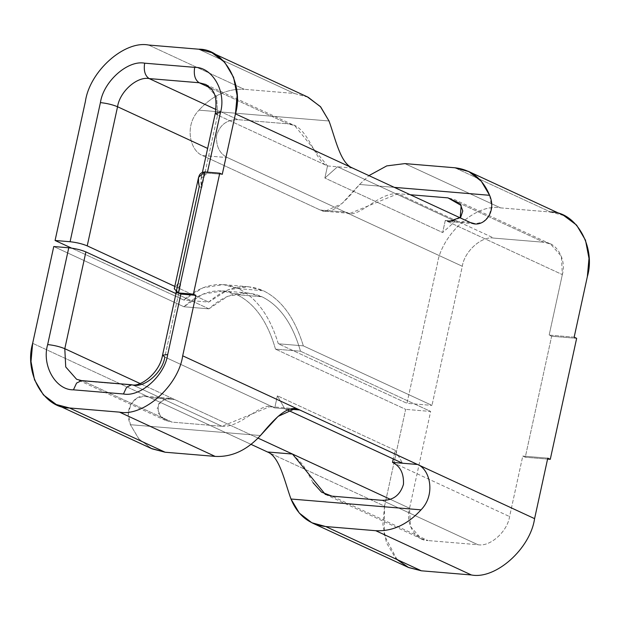 <?xml version="1.0" encoding="UTF-8"?>
<svg xmlns="http://www.w3.org/2000/svg" width="620" height="620" viewBox="0 0 620 620"><rect width="100%" height="100%" fill="white"/><g stroke="black" fill="none" stroke-linecap="round" stroke-linejoin="round"><path stroke-width="0.46" stroke-dasharray="3.1 2.33" d="M208.924 308.845L227.757 296.267L247.845 292.981L261.966 296.763L236.956 294.678L222.844 290.896L202.756 294.182L183.923 306.76L208.924 308.845L183.923 306.76L53.762 246.528L183.923 306.76C201.229 290.935 218.906 286.913 236.956 294.678C254.774 303.506 267.615 321.656 275.489 349.13L300.491 351.215L430.652 411.447L409.557 508.229L390.259 499.302L409.557 508.229C405.17 523.102 415.299 540.88 427.963 540.555L332.018 496.155L427.963 540.555L421.368 538.827L410.479 526.473L409.557 508.229L430.652 411.447L405.65 409.363L430.652 411.447L300.491 351.215C292.625 323.741 279.783 305.59 261.966 296.763C243.916 288.99 226.238 293.02 208.924 308.845L175.979 293.601L208.924 308.845M303.32 345.859C294.872 318.091 281.526 299.708 263.283 290.71L238.274 288.626C256.525 297.623 269.871 316.006 278.31 343.774L303.32 345.859L278.31 343.774L406.968 403.31L437.302 264.19C441.587 234.073 476.346 203.097 500.503 207.863L550.521 212.032L500.503 207.863L404.86 163.602L500.503 207.863C476.346 203.097 441.587 234.073 437.302 264.19L406.968 403.31L431.977 405.395L406.968 403.31L278.31 343.774C269.871 316.006 256.525 297.623 238.274 288.626C219.813 280.635 201.632 284.433 183.737 300.018L71.548 248.101L183.737 300.018L208.738 302.095C226.641 286.51 244.815 282.72 263.283 290.71C281.526 299.708 294.872 318.091 303.32 345.859L431.977 405.395L303.32 345.859M289.966 409.161L284.751 408.727L287.517 410.006L284.751 408.727L289.966 409.161M574.159 337.179L549.15 335.094L562.34 274.606C566.719 259.733 556.589 241.955 543.926 242.273L493.907 238.111C481.833 235.724 464.45 251.216 462.311 266.267L431.977 405.395L462.311 266.267L227.478 157.604C219.697 153.822 216.047 146.522 216.527 135.702C219.806 124.806 226.951 119.466 237.964 119.675L215.946 109.484L237.964 119.675L287.982 123.845L210.537 88.009L287.982 123.845L294.694 125.635L327.507 165.943L217.581 115.072L216.659 96.829L205.77 84.475L216.659 96.829L217.581 115.072L327.507 165.943L324.865 178.041L442.641 232.539L445.276 220.441L562.34 274.606L445.276 220.441L455.282 221.27L337.505 166.772L327.507 165.943C314.34 161.642 308.349 124.116 287.982 123.845L237.964 119.675C226.951 119.466 219.806 124.806 216.527 135.702C216.047 146.522 219.697 153.822 227.478 157.604L202.469 155.519L320.246 210.017C332.072 216.605 346.154 200.384 359.569 184.466L368.931 175.623L359.569 184.466L394.304 187.364L359.569 184.466L341.946 203.6L325.027 211.304L320.246 210.017L202.469 155.519C189.945 150.823 184.024 125.395 198.974 110.151C184.024 125.395 189.945 150.823 202.469 155.519L227.478 157.604L462.311 266.267C464.45 251.216 481.833 235.724 493.907 238.111L397.963 193.711C377.921 191.944 357.384 221.154 345.247 212.102L320.246 210.017L345.247 212.102L350.029 213.381L397.963 193.711L493.907 238.111L543.926 242.273L459.536 203.228L543.926 242.273L550.521 244.009L561.41 256.362L562.34 274.606L549.15 335.094L551.645 336.249L525.272 457.227L522.769 456.072L547.778 458.157L522.769 456.072L509.578 516.561C507.439 531.619 490.056 547.104 477.981 544.724L382.036 500.325L477.981 544.724L427.963 540.555L477.981 544.724C490.056 547.104 507.439 531.619 509.578 516.561L522.769 456.072L525.272 457.227L551.645 336.249L549.15 335.094L574.159 337.179M174.801 286.394L208.738 302.095L174.801 286.394M152.024 448.818L139.019 439.115L130.394 424.7L128.379 413.749L130.913 404.147L137.09 397.916L144.933 396.196L149.715 397.482L251.069 444.377L32.659 343.31L149.715 397.482L174.724 399.559L169.934 398.288L161.316 400.729L157.217 408.712L161.44 417.748L172.019 422.119L222.037 426.289L269.971 406.619L274.753 407.898L284.751 408.727L277.388 395.8L395.157 450.298L393.274 458.947L395.157 450.298L277.388 395.8L274.753 407.898L164.827 357.035L274.753 407.898C262.663 398.815 242.211 427.986 222.037 426.289L133.23 385.19L222.037 426.289L172.019 422.119L83.212 381.029L133.23 385.19L83.212 381.029L172.019 422.119L165.54 420.438L158.1 413.036L158.534 403.868L165.687 398.621L174.724 399.559L140.027 383.509L258.036 438.115L174.724 399.559L149.715 397.482C137.609 390.871 122.613 407.014 130.394 424.7L138.725 438.782L151.241 448.446M392.522 462.396L509.578 516.561L392.522 462.396M76.617 379.3L83.212 381.029L76.617 379.3L165.54 420.445M396.986 559.519L384.214 535.044L384.547 506.145L267.491 451.98L384.547 506.145L382.889 524.404L386.399 542.632L395.312 557.736L408.169 567.339M454.871 167.772L550.521 212.032L454.871 167.772M410.239 194.734L397.963 193.711L410.239 194.734M550.521 244.009L454.46 199.555L447.981 197.881M148.614 45.035L244.257 89.296C227.687 88.427 212.59 95.387 198.974 110.151C212.59 95.387 227.687 88.427 244.257 89.296L148.614 45.035M563.72 215.489L550.521 212.032M308.156 97.239L294.275 93.457L198.625 49.197L294.275 93.457L244.257 89.296L294.275 93.457L307.373 96.867M384.547 506.145L405.65 409.363L275.489 349.13L405.65 409.363L384.547 506.145M207.46 172.166L207.258 173.096L222.262 174.344L207.258 173.096L204.763 171.942L207.258 173.096C201.516 173.569 199.679 178.428 201.756 187.666L217.581 115.072L201.756 187.666L199.26 186.504L201.756 187.666L201.089 178.428L207.258 173.096L207.46 172.166M162.549 355.19L164.827 357.035L180.653 284.448L178.157 283.286L180.653 284.448L164.827 357.035C162.688 372.093 145.305 387.578 133.23 385.19L131.634 384.764L133.23 385.19M329.011 120.985L198.974 110.151L329.011 120.985M352.509 168.02L337.505 166.772L352.509 168.02M470.286 222.518L455.282 221.27L470.286 222.518M460.218 217.86L450.066 221.712L445.276 220.441L442.641 232.539L324.865 178.041L337.505 166.772L455.282 221.27L442.641 232.539L455.282 221.27L445.276 220.441M450.066 221.72L475.067 223.804L482.91 222.084L489.079 215.869L491.621 206.258L489.606 195.3M130.394 424.7L260.431 435.535L130.394 424.7M313.022 482.662L303.079 464.907L292.493 454.057M238.274 288.626L263.283 290.71L248.372 286.719L227.974 289.858L208.738 302.095L183.737 300.018L202.965 287.773L223.363 284.634L238.274 288.626M236.956 294.678L261.966 296.763C279.783 305.59 292.625 323.741 300.491 351.215L275.489 349.13C267.615 321.656 254.774 303.506 236.956 294.678M576.654 338.334L551.645 336.249L576.654 338.334M547.576 459.087L525.272 457.227L547.576 459.087M83.212 381.029L81.623 380.603M177.467 292.795L176.77 289.99L180.653 284.448L178.514 293.508M198.594 177.274L199.26 186.504L178.157 283.286L174.267 288.835M215.31 113.235L217.581 115.072M327.507 165.943L337.505 166.772L324.865 178.041L327.507 165.943M395.157 450.298L402.527 463.225L395.157 450.298M274.753 407.898L277.388 395.8L284.751 408.727L274.753 407.898M247.845 292.981L222.844 290.896M325.306 494.373L421.368 538.827M205.77 84.475L294.694 125.627M325.027 211.304L350.029 213.381M294.973 408.696L269.971 406.619M144.933 396.196L169.934 398.28M248.372 286.719L223.363 284.634M176.227 292.454L176.77 289.99M201.089 178.428L202.446 172.205"/><path stroke-width="0.93" d="M76.617 379.3L81.623 380.603L76.578 383.067L73.439 389.825L123.45 393.987C140.36 397.327 164.695 375.642 167.695 354.562L180.885 294.074L178.382 292.919L204.763 171.942L178.382 292.919L193.386 294.167L178.382 292.919L180.885 294.074L195.889 295.322L193.386 294.167L219.767 173.189L204.763 171.942L219.767 173.189L222.262 174.344L235.453 113.855C244.218 84.119 223.96 48.554 198.625 49.197L211.831 52.661L224.688 62.264L233.601 77.368L237.111 95.596L235.453 113.855L222.262 174.344L219.767 173.189L193.386 294.167L195.889 295.322L182.699 355.81L299.755 409.983L289.966 409.161L299.755 409.983L182.699 355.81L195.889 295.322L180.885 294.074L167.695 354.562C164.695 375.642 140.36 397.327 123.45 393.987L73.439 389.825C55.707 390.274 41.525 365.382 47.663 344.565L68.766 247.783L53.762 246.528L32.659 343.31C23.893 373.054 44.144 408.611 69.479 407.968L119.497 412.137C143.654 416.904 178.413 385.927 182.699 355.81C178.413 385.927 143.654 416.904 119.497 412.137L69.479 407.968L165.129 452.228L215.14 456.397L119.497 412.137L215.14 456.397C231.71 457.258 246.806 450.298 260.431 435.535C273.87 419.593 287.92 403.403 299.755 409.983L417.531 464.481L299.755 409.983L294.973 408.696L278.07 416.392L260.431 435.535C246.806 450.298 231.71 457.258 215.14 456.397L165.129 452.228L69.479 407.968L56.281 404.511L43.416 394.909L34.503 379.797L31 361.576L32.659 343.31L53.762 246.528L68.766 247.783C75.252 248.496 80.964 249.868 85.901 251.914L175.979 293.601L85.901 251.914L64.798 348.696L65.728 366.939L76.617 379.3L65.728 366.939L64.798 348.696L140.027 383.509L64.798 348.696L85.901 251.914C80.964 249.868 75.252 248.496 68.766 247.783L47.663 344.565C54.149 345.278 59.861 346.658 64.798 348.696C59.861 346.658 54.149 345.278 47.663 344.565C41.525 365.382 55.707 390.274 73.439 389.825L76.578 383.067L81.623 380.603L83.212 381.029M312.526 523.086L408.169 567.339L421.375 570.803L471.386 574.965L375.743 530.704C392.313 531.572 407.41 524.613 421.026 509.849C435.976 494.636 430.055 469.162 417.531 464.481L402.527 463.225L287.517 410.006L402.527 463.225L417.531 464.481C430.055 469.162 435.976 494.636 421.026 509.849C407.41 524.613 392.313 531.572 375.743 530.704L471.386 574.965C495.543 579.731 530.302 548.762 534.587 518.646L417.531 464.481L534.587 518.646C530.302 548.762 495.543 579.731 471.386 574.965L421.375 570.803L325.725 526.543L311.844 522.761L299.321 513.096L290.989 499.015C284.735 482.004 279.744 456.653 267.491 451.98L251.069 444.377L267.491 451.98L292.493 454.057L325.306 494.373L332.018 496.155L382.036 500.325C392.995 500.549 400.132 495.233 403.457 484.367C403.969 473.525 400.326 466.201 392.522 462.396L393.274 458.947L392.522 462.396C400.326 466.201 403.969 473.525 403.457 484.367C400.132 495.233 392.995 500.549 382.036 500.325L332.018 496.155L321.54 492.148L313.022 482.662M550.521 212.032C575.856 211.389 596.107 246.946 587.341 276.69L574.159 337.179L587.341 276.69L589 258.424L585.497 240.203L576.585 225.091L563.72 215.489L468.077 171.228M207.63 148.42L117.56 106.741L87.219 245.869L174.801 286.394L87.219 245.869C82.282 243.823 76.57 242.443 70.083 241.73L100.417 102.602C103.416 81.522 127.751 59.846 144.654 63.178L194.672 67.348C212.404 66.898 226.579 91.783 220.449 112.608L207.46 172.166L220.449 112.608L215.31 113.235L220.449 112.608C226.579 91.783 212.404 66.898 194.672 67.348C193.533 74.85 195.036 79.988 199.175 82.747L149.157 78.577C137.082 76.198 119.699 91.683 117.56 106.741L207.63 148.42M71.548 248.101L55.079 240.483L85.413 101.355C89.698 71.238 124.457 40.269 148.614 45.035C124.457 40.269 89.698 71.238 85.413 101.355L55.079 240.483L70.083 241.73L55.079 240.483L71.548 248.101M133.23 385.19C145.305 387.578 162.688 372.093 164.827 357.035L162.549 355.19L167.695 354.562L162.549 355.19L176.227 292.454M390.259 499.302L292.493 454.057L390.259 499.302M151.241 448.446L165.129 452.228L152.024 448.818M489.606 195.3L394.304 187.364L489.606 195.3C482.802 178.831 471.223 169.655 454.871 167.772L404.86 163.602L386.748 165.897L368.931 175.623L386.748 165.897L404.86 163.602L454.871 167.772L468.759 171.554L481.275 181.218L489.606 195.3C497.38 213.009 482.399 229.121 470.286 222.518L352.509 168.02C340.264 163.362 335.257 137.958 329.011 120.985L320.679 106.904L308.156 97.239M215.946 109.484L149.157 78.577L215.946 109.484M210.537 88.009L199.175 82.747L210.537 88.009M459.536 203.228L447.981 197.881L410.239 194.734L447.981 197.881L459.536 203.228M205.77 84.475L199.175 82.747L205.77 84.475C212.706 89.35 217.845 93.116 215.31 113.235L217.581 115.072M448.725 221.542L460.675 217.318L462.784 210.971L460.311 204.166M235.453 113.855L352.509 168.02L235.453 113.855M547.778 458.157L534.587 518.646L547.778 458.157L550.273 459.311L576.654 338.334L574.159 337.179L576.654 338.334L550.273 459.311L547.576 459.087L550.273 459.311L547.778 458.157M292.493 454.057L258.036 438.115L292.493 454.057L267.491 451.98C279.744 456.653 284.735 482.004 290.989 499.015L421.026 509.849L290.989 499.015C297.801 515.484 309.38 524.659 325.725 526.543L375.743 530.704L325.725 526.543L421.375 570.803L408.619 567.548L396.986 559.519M198.625 49.197L148.614 45.035L198.625 49.197M178.157 283.286L199.26 186.504C197.183 177.274 199.012 172.414 204.763 171.942L198.594 177.274L174.267 288.835L178.382 292.919L176.018 292.353L178.157 283.286M307.373 96.867L320.377 106.57L329.011 120.985C335.257 137.958 340.264 163.362 352.509 168.02L470.286 222.518L475.067 223.804M447.981 197.881L461.179 205.468L460.218 217.86M402.527 463.225L392.522 462.396L402.527 463.225M123.45 393.987L126.596 387.237L131.634 384.764L126.596 387.237L123.45 393.987M176.018 292.353L177.467 292.795M199.175 82.747C195.036 79.988 193.533 74.85 194.672 67.348L144.654 63.178C143.522 70.688 145.018 75.818 149.157 78.577L199.175 82.747M149.157 78.577C145.018 75.818 143.522 70.688 144.654 63.178C127.751 59.846 103.416 81.522 100.417 102.602C106.904 103.315 112.615 104.695 117.56 106.741C119.699 91.683 137.082 76.198 149.157 78.577M70.083 241.73C76.57 242.443 82.282 243.823 87.219 245.869L117.56 106.741C112.615 104.695 106.904 103.315 100.417 102.602L70.083 241.73M151.923 448.771L56.281 404.511M307.474 96.914L211.831 52.661M81.623 380.603L131.634 384.764C140.198 387.43 159.727 373.077 162.549 355.19M202.446 172.205L215.31 113.235"/></g></svg>
